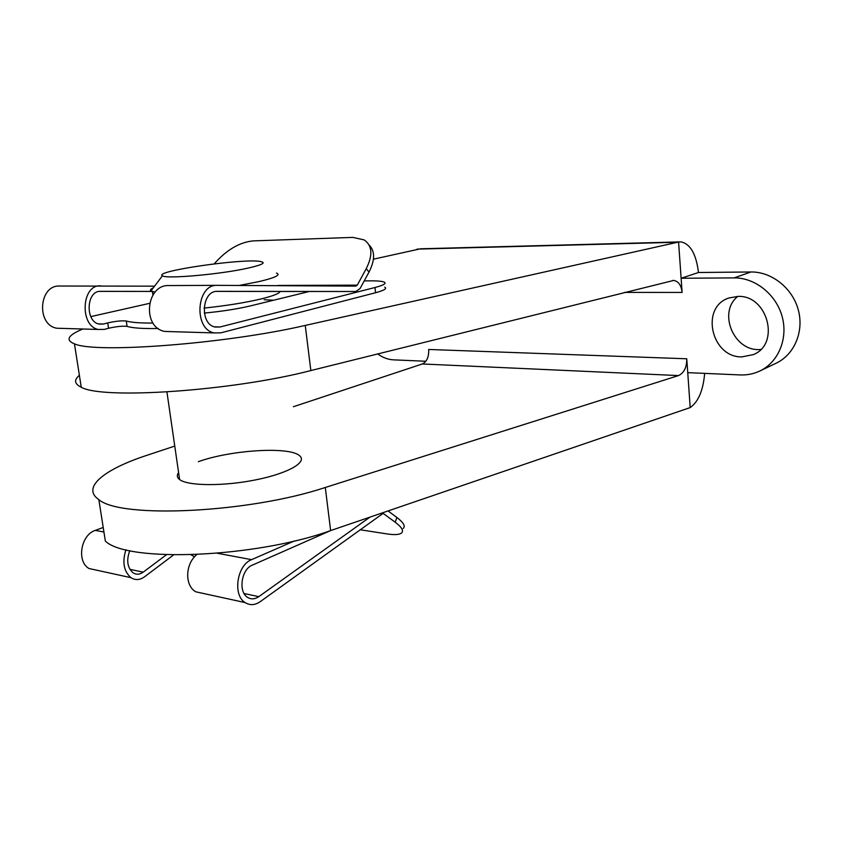 <?xml version="1.0" encoding="UTF-8"?>
<svg xmlns="http://www.w3.org/2000/svg" width="842" height="842" viewBox="0 0 842 842"><rect width="100%" height="100%" fill="white"/><g stroke="black" fill="none" stroke-linecap="round" stroke-linejoin="round"><path stroke-width="1.26" d="M704.659 373.385C703.175 390.435 698.355 401.834 690.198 407.581L330.632 530.586C255.315 557.804 127.289 562.835 105.345 541.069L98.84 499.59C81.053 487.539 104.429 469.194 146.866 455.333L174.757 446.081M293.384 406.728L422.305 363.976C426.873 361.713 428.999 356.871 428.673 349.472L686.767 358.787L687.746 372.648L740.234 374.932C747.149 375.216 753.706 373.89 759.894 370.975C778.345 362.302 788.301 338.663 782.123 316.487C776.071 294.268 754.979 277.618 734.14 277.892L681.125 278.26L678.578 242.033L305.257 325.422C226.466 343.768 94.999 353.766 74.454 343.831C65.15 340.115 67.949 335.169 82.853 329.001M373.438 259.178L420.526 248.79L679.336 241.917M79.38 375.3C73.78 379.984 74.401 383.952 81.242 387.204C102.114 399.803 232.824 390.92 310.845 370.564L673.726 280.428C678.494 281.302 681.294 285.301 682.115 292.437L681.125 278.26L698.471 272.513C696.208 254.031 690.345 243.812 680.883 241.875L678.578 242.033M690.198 407.581L687.746 372.648M98.84 499.59C120.501 518.925 249.264 512.883 325.296 487.476L678.505 375.574C684.062 372.953 686.819 367.365 686.767 358.787M178.599 472.625C176.641 475.235 176.978 477.551 179.599 479.551C187.871 486.108 223.877 486.381 256.147 479.782C288.522 473.257 307.646 462.058 299.594 455.743C289.669 446.271 230.824 449.902 198.344 461.679M741.676 356.913L753.264 354.64C780.629 344.125 767.704 294.816 737.897 296.416L728.751 298.036C700.112 307.267 711.227 357.303 741.676 356.913M377.669 353.914C382.721 357.587 387.983 359.566 393.456 359.85L425.841 361.26M759.894 370.975L776.124 363.218C794.385 354.64 804.278 331.411 798.237 309.677C792.322 287.911 771.535 271.64 750.927 271.977L698.471 272.503M760.747 349.441C734.371 352.451 717.226 312.687 737.76 296.416M273.703 300.205L264.146 299.752M204.027 308.088C225.982 305.783 245.001 302.731 261.083 298.942C272.966 296.016 279.323 293.532 280.154 291.469L216.531 291.395M247.632 268.198C262.357 264.872 266.577 262.63 260.304 261.473C243.306 258.189 153.065 271.208 162.432 275.776C165.569 279.176 220.13 274.387 247.632 268.198M239.107 285.47L258.841 281.628C275.281 277.734 281.144 274.871 276.439 273.05M153.339 287.796C150.613 289.059 149.813 290.122 150.929 290.974L155.065 292.153M191.039 554.804L194.523 556.857M99.756 291.385L151.865 291.437M149.476 303.373L90.799 316.613M154.57 286.164L59.761 286.027C38.848 284.722 36.027 324.928 56.814 328.233L62.329 328.391M364.218 280.902L371.017 280.849C377.742 280.818 382.121 281.228 384.152 282.081C386.731 283.407 383.678 285.217 374.974 287.511L219.994 326.991L215.194 327.054C199.417 324.454 201.596 290.322 217.468 291.353L355.882 291.5L360.06 288.532L369.007 272.092C375.1 260.083 375.111 251.021 369.028 244.906M214.205 263.872C226.456 249.948 239.412 242.285 253.074 240.896L352.819 237.391L364.186 239.907C372.311 245.559 373.006 255.147 366.249 268.672L357.271 285.133L278.007 285.449M374.974 287.511L375.564 292.732L220.793 332.853L214.194 332.916C193.228 329.275 196.323 283.849 217.425 285.354L355.871 286.112L357.271 285.133M375.564 292.732C384.257 290.395 387.309 288.543 384.72 287.175M100.43 285.848C81.442 284.47 79.432 326.138 98.356 329.464L104.282 329.401L108.555 328.264C116.512 326.496 122.679 325.865 127.068 326.37C132.499 328.075 142.898 328.78 158.264 328.485M204.301 313.066C221.878 311.414 237.339 309.003 250.684 305.835L309.319 291.49M127.068 326.37L126.268 321.002C121.879 320.528 115.712 321.16 107.744 322.907L103.461 324.023L98.472 323.896M126.268 321.002C131.099 322.475 140.004 323.149 153.012 323.044M171.105 331.632L164.937 331.443C141.803 327.854 145.782 284.143 169.137 285.554L217.425 285.354M151.781 291.406L100.566 291.353C86.294 290.406 84.916 321.707 99.145 324.086L103.461 324.023M388.067 510.947L396.929 517.514C403.55 522.556 405.633 526.208 403.192 528.46M244.106 593.536L258.799 596.652L369.922 517.156M258.799 596.652C254.873 599.315 251.137 599.546 247.569 597.346C238.033 591.821 241.391 569.203 252.316 565.14L330.517 530.628M382.889 513.536L260.22 601.662C254.937 605.272 249.906 605.566 245.096 602.567C232.445 595.105 237.044 564.982 251.569 559.656L294.332 540.974M383.468 513.62L395.182 522.198C401.823 527.218 403.928 530.839 401.497 533.06C399.224 534.744 394.414 535.038 387.078 533.933L360.092 529.755M97.756 570.423L89.052 568.529C76.39 561.582 80.8 534.87 95.272 530.397L103.208 527.46M125.953 549.752C122.069 561.993 123.732 571.297 130.952 577.665C135.33 580.433 139.867 580.127 144.561 576.781L173.568 554.931M205.395 593.905L195.744 591.8C184.566 585.548 185.166 563.94 196.807 554.604M129.794 550.647C126.226 560.235 127.31 567.624 133.078 572.834C136.33 574.854 139.709 574.633 143.193 572.16L166.463 554.741M677.389 242.254L416.969 249.127M330.632 530.586L325.296 487.476M310.845 370.564L305.257 325.422M678.505 375.574L422.305 363.976M682.115 292.437L624.385 292.406M734.14 277.892L750.927 271.977M366.249 268.672L369.007 272.092M219.994 326.991L214.447 326.843M355.882 291.5L280.154 291.49M108.555 328.264L107.744 322.907M395.182 522.198L396.929 517.514M382.615 513.599L383.71 513.757M95.272 530.397L103.924 532.018M217.478 553.278L251.569 559.656M129.889 569.339L143.193 572.16M81.242 387.204L74.454 343.831M673.726 280.428L672.737 280.439M179.599 479.551L166.937 391.962M162.432 275.776L150.929 290.974M152.918 294.974L152.434 291.627M214.194 332.916L164.937 331.443M98.356 329.464L56.814 328.233M89.052 568.529L130.952 577.665M195.744 591.8L245.096 602.567"/></g></svg>
